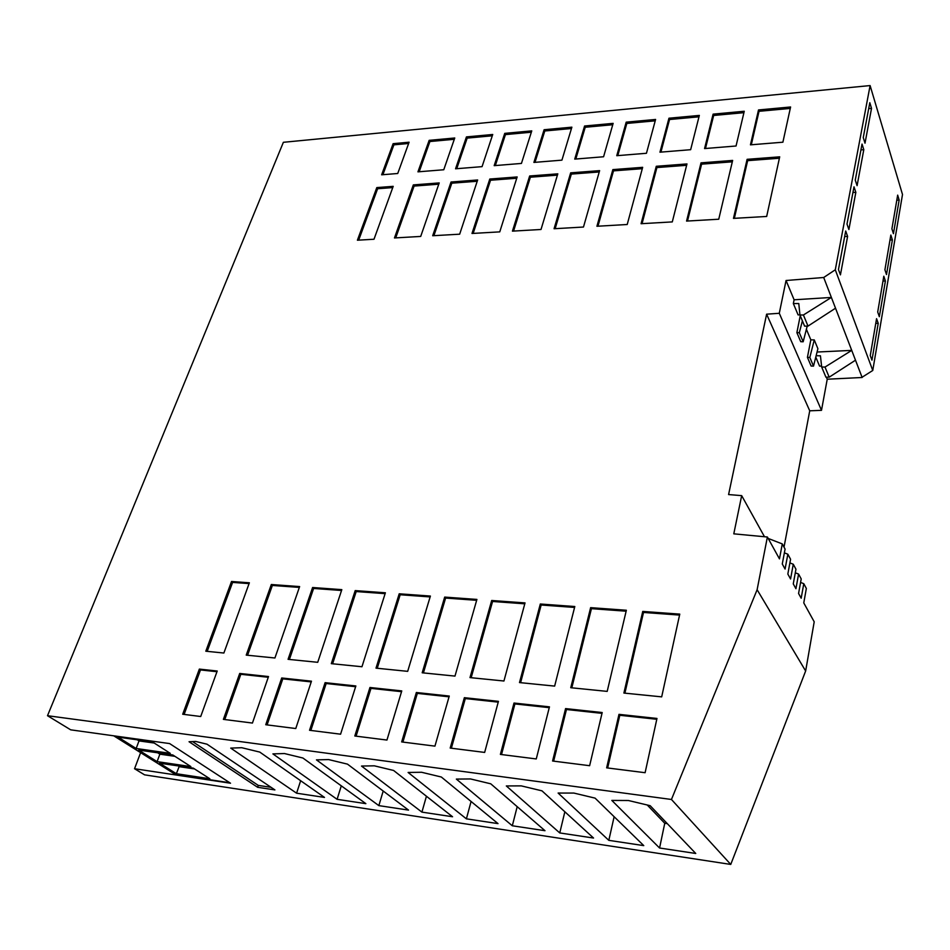 <?xml version="1.0" encoding="UTF-8"?>
<svg xmlns="http://www.w3.org/2000/svg" width="950" height="950" viewBox="0 0 950 950"><rect width="100%" height="100%" fill="white"/><g stroke="black" fill="none" stroke-linecap="round" stroke-linejoin="round"><path stroke-width="1.43" d="M799.936 314.866L798.107 314.913L793.345 303.549L794.105 299.796L786.054 280.499L823.709 277.495L835.288 269.788L872.765 370.476L902.5 194.501L870.105 85.571L283.373 142.298L47.5 715.706L70.704 729.837L169.623 743.577L230.518 783.227L134.544 768.728L140.612 752.661M872.765 370.476L862.066 377.257M764.489 536.738L741.677 495.639L728.591 494.57L766.614 314.177L809.732 410.804L821.489 410.341L779.285 313.286L786.054 280.499M821.489 410.341L827.236 379.216L826.381 377.174M815.789 357.081L819.565 366.106L821.572 366.094M807.429 357.366L811.122 366.035L813.509 366.118L809.828 357.449L807.429 357.366L810.813 339.839L806.396 329.258M800.244 315.709L796.884 332.654L800.743 341.703L803.166 341.774L807.215 326.099M766.614 314.177L779.285 313.286M809.732 410.804L784.023 547.117M784.379 552.841L787.847 554.206L790.578 559.265L787.835 574.038L790.566 578.989L793.274 564.241L795.957 569.216L793.262 583.87L795.934 588.715L798.582 574.085L801.218 578.942L798.57 593.489L801.182 598.227L803.783 583.704L806.348 588.454L803.771 602.906L814.209 621.811L805.648 670.997L757.114 589.712L767.386 537.011L733.792 533.841L741.677 495.639M767.386 537.011L779.463 558.873L782.289 543.923L785.092 549.1M787.847 554.206L785.068 569.05L782.278 563.991L785.08 549.088M805.648 670.997L730.752 864.429L671.448 799.472L757.114 589.712M229.781 782.741L175.584 774.571L174.206 773.704M794.105 299.796L831.381 297.445L835.525 308.204L807.999 326.088L803.415 314.996L831.381 297.445L823.709 277.495M608.819 840.346L558.113 793.048L573.847 793.06L595.08 798.131L643.768 845.619L608.819 840.346L614.139 816.715M192.565 741.582L258.281 785.401L271.059 787.312M189.05 741.736L257.64 787.301L274.906 789.913L207.005 744.194L195.736 741.451L189.05 741.736M258.281 785.401L257.64 787.301M466.391 818.841L408.108 772.457L421.586 772.267L441.334 777.017L498.014 823.614L466.391 818.841L471.081 801.467M421.919 812.119L361.511 766.056L374.312 765.819L393.597 770.462L452.556 816.751L421.919 812.119L426.431 796.242M647.247 804.994L664.751 823.282L667.304 823.638M659.573 848.006L611.824 800.422L628.401 800.506L650.18 805.695L695.744 853.468L659.573 848.006L664.751 823.282M559.764 832.936L506.326 785.947L521.253 785.876L541.975 790.839L593.548 838.043L559.764 832.936L564.846 811.775M378.848 805.624L316.457 759.869L328.629 759.572L347.486 764.133L408.524 810.101L378.848 805.624L383.194 791.029M272.899 753.896L284.466 753.54L302.908 758.017L365.857 803.653L337.096 799.318L272.899 753.896M337.096 799.318L341.287 785.84M512.311 825.776L456.356 779.083L470.535 778.953L490.758 783.809L544.991 830.704L512.311 825.776L517.192 806.669M296.602 793.203L230.731 748.101L241.739 747.709L259.777 752.091L324.496 797.418L296.602 793.203L300.651 780.722M782.289 543.923L768.17 538.436M763.574 536.655L762.446 536.548M793.274 564.241L789.901 562.911M798.582 574.085L795.304 572.779M803.783 583.704L800.577 582.421M671.448 799.472L47.5 715.706M134.544 768.728L144.566 774.844L730.752 864.429M816.121 355.751L820.444 355.799L821.667 367.021L825.918 377.174L829.196 377.174L855.499 360.192L862.149 377.494L827.236 379.216M829.196 377.174L824.992 367.068L851.734 350.384L817.059 352.034M824.992 367.068L821.667 367.021M835.525 308.204L855.499 360.192M793.345 303.549L798.784 303.525L799.947 314.996L804.602 326.147L807.999 326.088M799.947 314.996L803.415 314.996M809.828 357.449L814.269 339.922L810.813 339.839M813.509 366.118L817.903 348.697L814.269 339.922M802.394 320.863L799.318 332.714L796.884 332.654M799.318 332.714L803.166 341.774M899.151 200.058L897.667 195.118L891.908 228.808L893.439 233.676L899.151 200.058L896.788 200.201M855.843 192.328L854.002 186.817L846.996 224.081L848.896 229.508L855.843 192.328L852.934 192.518M871.518 108.371L869.808 102.683L863.253 137.596L865.011 143.201L871.518 108.371L868.692 108.621M847.602 236.419L845.702 231.004L838.458 269.539L840.429 274.859L847.602 236.419L844.657 236.562M863.799 149.673L862.03 144.067L855.261 180.132L857.09 185.654L863.799 149.673L860.938 149.898M892.383 239.911L890.839 235.054L884.913 269.776L886.492 274.55L892.383 239.911L889.996 240.018M885.4 280.974L883.809 276.212L877.705 312.016L879.332 316.694L885.4 280.974L882.989 281.069M878.216 323.321L876.565 318.654L870.259 355.585L871.957 360.169L878.216 323.321L875.758 323.38M835.288 269.788L870.105 85.571M176.356 773.716L159.553 763.171L193.301 768.146L209.819 778.751L176.356 773.716L179.336 766.092M136.147 748.481L170.276 753.35L152.511 741.938L118.085 737.141L136.147 748.481L139.009 740.917L137.287 739.812M157.094 761.627L190.879 766.591L172.793 754.965L138.7 750.084L157.094 761.627L159.861 754.169L161.607 753.362M194.513 768.918L178.933 766.626M154.232 743.031L139.009 740.917L140.398 740.252M157.712 752.804L159.861 754.169L174.931 756.331M626.193 122.158L616.764 155.693L646.451 153.283L655.595 119.451L626.193 122.158L626.822 123.441L655.215 120.84M281.711 677.979L265.751 724.731L295.771 728.531L311.469 681.186L281.711 677.979L282.803 678.846L311.232 681.91M744.254 111.257L713.106 114.143L704.568 148.568L736.048 146.003L744.254 111.257M401.767 690.923L369.954 687.491L354.813 736.001L386.947 740.062L401.767 690.923M361.962 666.746L385.391 592.788L355.205 590.603L331.312 663.658L361.962 666.746M668.954 118.216L699.342 115.413L690.65 149.696L659.953 152.19L668.954 118.216L669.548 119.522L698.986 116.814M393.205 186.342L374.003 239.246L357.402 240.208L376.806 187.589L393.205 186.342M223.879 653.03L205.806 651.213L231.515 581.495L249.375 582.789L223.879 653.03M513.997 703.036L549.456 706.859L536.263 758.943L500.389 754.407L513.997 703.036L514.912 703.938L549.254 707.655M583.478 227.038L599.616 170.632L570.665 172.852L554.064 228.736L583.478 227.038M239.709 673.455L223.393 719.376L252.439 723.057L268.517 676.554L239.709 673.455L240.825 674.298L268.268 677.267M271.308 584.523L246.228 655.12L274.93 657.994L299.63 586.577L271.308 584.523L272.365 585.449L299.345 587.409M476.912 599.426L444.683 597.087L422.192 672.79L454.979 676.091L476.912 599.426M340.587 734.196L355.858 685.971L325.102 682.658L309.534 730.277L340.587 734.196M618.984 714.352L606.646 767.849L645.109 772.706L656.972 718.449L618.984 714.352L619.804 715.279L656.783 719.281M584.571 126.006L574.738 159.113L603.582 156.762L613.142 123.369L584.571 126.006L585.224 127.264L612.75 124.735M565.582 708.593L552.579 761.009L589.629 765.7L602.193 712.536L565.582 708.593L566.449 709.508L602.003 713.355M217.217 671.021L199.346 669.097L182.697 714.234L200.711 716.514L217.217 671.021M341.822 589.641L312.598 587.516L288.076 659.324L317.728 662.304L341.822 589.641M484.654 752.424L498.441 701.349L464.36 697.68L450.193 748.066L484.654 752.424M491.684 600.495L470.001 677.599L503.939 681.008L525.029 602.906L491.684 600.495L492.575 601.469L524.78 603.82M686.981 163.934L656.284 166.286L641.072 223.713L672.291 221.908L686.981 163.934M394.464 237.951L420.707 236.431L439.209 182.922L413.321 184.906L394.464 237.951M718.746 219.224L732.64 160.431L701.017 162.854L686.565 221.089L718.746 219.224M521.443 163.436L531.763 130.874L504.735 133.368L494.178 165.656L521.443 163.436M434.934 746.13L449.267 696.053L416.349 692.502L401.672 741.926L434.934 746.13M540.312 604.01L519.496 682.575L554.646 686.102L574.809 606.516L540.312 604.01L541.156 605.008L574.584 607.442M626.359 610.244L590.627 607.656L570.76 687.717L607.192 691.386L626.359 610.244M627.214 224.509L642.663 167.331L612.857 169.611L596.921 226.266L627.214 224.509M541.013 229.484L557.804 173.838L529.661 175.987L512.442 231.135L541.013 229.484M429.151 140.351L417.952 171.843L443.769 169.753L454.753 137.988L429.151 140.351L429.911 141.526L454.302 139.294M477.648 179.977L451.036 182.02L432.689 235.743L459.669 234.187L477.648 179.977M393.122 143.676L381.639 174.8L397.741 173.494L409.094 142.203L393.122 143.676L393.906 144.839L408.631 143.486M466.438 136.907L455.549 168.791L482.066 166.642L492.729 134.484L466.438 136.907L467.174 138.106L492.29 135.803M430.397 596.054L399.214 593.798L375.998 668.147L407.681 671.341L430.397 596.054M747.104 159.327L733.471 218.381L766.674 216.458L779.701 156.833L747.104 159.327L747.65 160.657L779.392 158.234M790.59 106.982L758.504 109.951L750.453 144.839L782.895 142.203L790.59 106.982M561.925 160.146L571.876 127.169L544.101 129.734L533.9 162.426L561.925 160.146M661.687 696.861L679.773 614.116L642.746 611.432L623.901 693.061L661.687 696.861M489.796 179.039L471.996 233.474L499.759 231.871L517.156 176.949L489.796 179.039L490.532 180.239L516.753 178.244M356.084 736.155L370.987 688.382L401.541 691.683M370.987 688.382L369.954 687.491M555.156 228.677L571.342 174.088L599.236 171.962M571.342 174.088L570.665 172.852M224.77 719.554L240.825 674.298M247.582 655.251L272.365 585.449M423.415 672.921L445.609 598.061L476.662 600.317M445.609 598.061L444.683 597.087M310.84 730.431L326.159 683.525L355.633 686.719M326.159 683.525L325.102 682.658M607.656 767.98L619.804 715.279M575.807 159.018L585.224 127.264M553.648 761.14L566.449 709.508M184.11 714.412L200.486 669.94L216.968 671.721M200.486 669.94L199.346 669.097M289.406 659.454L313.619 588.454L341.537 590.484M313.619 588.454L312.598 587.516M451.369 748.208L465.31 698.571L498.228 702.133M465.31 698.571L464.36 697.68M471.164 677.718L492.575 601.469M642.057 223.654L656.901 167.568L686.636 165.3M656.901 167.568L656.284 166.286M395.711 237.88L414.105 186.069L438.769 184.193M414.105 186.069L413.321 184.906M687.503 221.029L701.599 164.16L732.307 161.821M701.599 164.16L701.017 162.854M495.33 165.561L505.447 134.591L531.335 132.216M505.447 134.591L504.735 133.368M660.927 152.107L669.548 119.522M520.612 682.682L541.156 605.008M571.817 687.824L591.434 608.665L626.133 611.194M591.434 608.665L590.627 607.656M231.515 581.495L232.596 582.409L207.195 651.356M249.078 583.609L232.596 582.409M513.57 231.076L530.373 177.211L557.401 175.144M530.373 177.211L529.661 175.987M419.188 171.748L429.911 141.526M433.901 235.671L451.796 183.196L477.221 181.26M451.796 183.196L451.036 182.02M382.909 174.693L393.906 144.839M456.736 168.696L467.174 138.106M377.245 668.278L400.176 594.747L430.136 596.933M400.176 594.747L399.214 593.798M734.35 218.322L747.65 160.657M751.307 144.768L759.026 111.304L790.281 108.431M759.026 111.304L758.504 109.951M535.004 162.343L544.789 130.981L571.472 128.523M544.789 130.981L544.101 129.734M624.898 693.156L643.506 612.453L679.559 615.078M643.506 612.453L642.746 611.432M473.171 233.403L490.532 180.239M617.785 155.61L626.822 123.441M267.092 724.909L282.803 678.846M501.517 754.549L514.912 703.938M705.482 148.485L713.664 115.472L743.921 112.682M713.664 115.472L713.106 114.143M376.806 187.589L377.613 188.741L358.684 240.124M597.966 226.207L613.498 170.869L612.857 169.611M392.754 187.589L377.613 188.741M332.607 663.789L356.202 591.553L385.118 593.655M356.202 591.553L355.205 590.603M402.895 742.081L417.335 693.393L449.041 696.813M417.335 693.393L416.349 692.502M613.498 170.869L642.295 168.684M175.584 774.571L113.727 735.811"/></g></svg>
